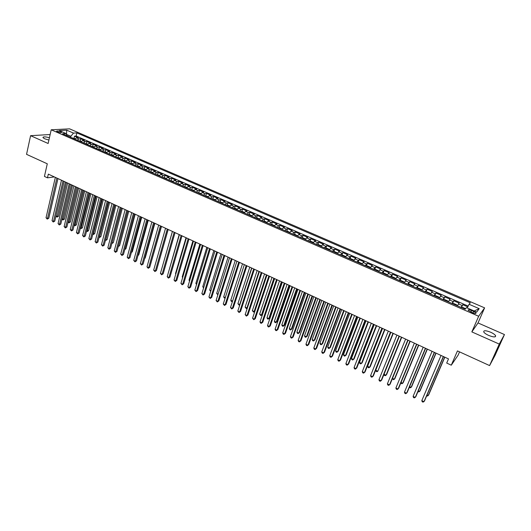 <?xml version="1.0" encoding="UTF-8"?>
<svg xmlns="http://www.w3.org/2000/svg" width="531" height="531" viewBox="0 0 531 531"><rect width="100%" height="100%" fill="white"/><g stroke="black" fill="none" stroke-linecap="round" stroke-linejoin="round"><path stroke-width="0.8" d="M49.423 137.741C45.235 136.626 43.077 136.586 42.945 137.615L44.684 138.79L48.905 140.045M488.679 335.426C493.591 337.318 495.894 337.397 495.582 335.665C494.846 334.543 493.199 333.395 490.631 332.22C485.752 330.342 483.462 330.269 483.761 332.001C484.478 333.11 486.117 334.251 488.679 335.426M57.461 131.887C59.93 132.737 61.317 132.876 61.609 132.305L60.693 131.708C58.231 130.858 56.85 130.719 56.551 131.29L57.461 131.887M50.06 134.901L49.33 134.575L30.586 135.684L26.55 154.342L47.286 163.8L44.431 176.418L47.478 177.832L54.354 176.916M484.611 307.861L69.588 128.847L51.208 129.783L478.657 316.264L484.611 307.861L478.026 322.941L471.847 331.895L499.273 344.088L504.45 334.557L478.026 322.941M504.45 334.557L495.091 355.305L489.589 365.58L457.45 350.918L451.277 365.189L458.127 355.133L459.541 351.874M499.273 344.088L489.589 365.58M467.784 306.872L462.74 304.688L461.499 307.588M457.37 305.79L459.123 303.115L453.72 300.765L452.498 303.666M448.33 301.847L450.129 299.212L444.766 296.882L443.564 299.769L444.912 299.67L447.593 300.838L448.045 301.727M439.363 297.937L441.208 295.336L435.891 293.032L434.657 295.886M430.462 294.061L432.36 291.499L427.09 289.209L425.968 291.964M421.641 290.218L423.585 287.689L418.355 285.412L417.253 288.147M412.886 286.401L414.884 283.906L409.693 281.656L408.618 284.357M404.204 282.618L406.248 280.156L401.097 277.925L400.042 280.607M395.588 278.868L397.679 276.439L392.575 274.222L391.539 276.877M387.046 275.144L389.183 272.748L384.112 270.551L383.103 273.18M378.57 271.454L380.754 269.091L375.722 266.907L374.733 269.516M370.16 267.79L372.384 265.46L367.399 263.29L366.423 265.878M361.75 264.119L364.087 261.856L359.135 259.705L358.179 262.268M353.54 260.548L355.85 258.278L350.945 256.148L350.002 258.69M345.329 256.971L347.679 254.734L342.807 252.617L341.891 255.139M337.178 253.42L339.575 251.209L334.742 249.112L333.84 251.614M329.094 249.895L331.53 247.718L326.731 245.634L325.848 248.123M321.076 246.397L322.436 244.771L323.545 244.253L318.786 242.189L317.916 244.652M313.111 242.932L314.491 241.32L315.626 240.815L310.9 238.764L310.051 241.207M305.212 239.488L306.606 237.888L307.761 237.403L303.075 235.366L302.239 237.795M297.373 236.076L298.78 234.49L299.962 234.012L295.309 231.994L294.486 234.403M289.594 232.684L291.015 231.111L292.223 230.653L287.603 228.649L286.8 231.045M281.875 229.319L283.308 227.766L284.536 227.314L279.95 225.323L279.16 227.706M274.215 225.98L275.662 224.44L276.91 224.002L272.363 222.031L271.587 224.394M266.608 222.668L268.069 221.142L269.343 220.717L264.823 218.759L264.066 221.102M259.062 219.383L260.535 217.869L261.829 217.458L257.349 215.513L256.599 217.843M251.568 216.117L253.061 214.617L254.369 214.219L249.922 212.287L249.185 214.604M244.134 212.878L245.634 211.391L246.968 211.006L242.554 209.088L241.831 211.391M236.76 209.659L238.266 208.185L239.62 207.813L235.24 205.915L234.529 208.198M229.432 206.466L230.958 205.012L232.332 204.647L227.978 202.762L227.281 205.032M222.157 203.3L223.697 201.853L225.091 201.508L220.77 199.629L220.086 201.886M214.942 200.154L216.489 198.72L217.902 198.388L213.615 196.523L212.944 198.767M207.78 197.034L209.34 195.614L210.767 195.289L206.513 193.443L205.849 195.667M200.665 193.934L202.238 192.527L203.685 192.215L199.464 190.377L198.813 192.594M193.603 190.855L195.182 189.461L196.656 189.162L192.461 187.337L191.824 189.54M186.593 187.801L188.186 186.421L189.673 186.129L185.511 184.323L184.881 186.514M179.631 184.768L181.237 183.401L182.744 183.122L178.608 181.323L177.991 183.5M172.721 181.761L174.341 180.401L175.861 180.135L171.759 178.35L171.148 180.513M165.864 178.774L167.491 177.42L169.031 177.168L164.955 175.396L164.358 177.546M159.054 175.801L160.687 174.467L162.247 174.221L158.198 172.462L157.614 174.606M152.291 172.854L153.937 171.533L155.51 171.294L151.488 169.555L150.917 171.679M145.574 169.933L147.226 168.619L148.819 168.393L144.83 166.661L144.266 168.778M138.91 167.026L140.569 165.725L142.175 165.506L138.213 163.787L137.662 165.898L135.996 165.758M132.285 164.139L133.958 162.851L135.584 162.645L131.648 160.939L131.097 163.037M125.714 161.278L127.394 159.997L129.033 159.804L125.124 158.105L124.586 160.196M119.183 158.43L120.876 157.163L122.528 156.977L118.645 155.291L118.114 157.382M112.698 155.61L114.404 154.348L116.07 154.176L112.214 152.503L111.689 154.581M106.266 152.802L107.972 151.554L109.658 151.388L105.828 149.729L105.311 151.806M99.868 150.014L101.587 148.78L103.286 148.627L99.483 146.974L98.972 149.045M93.522 147.246L95.248 146.025L96.961 145.879L93.184 144.24L92.679 146.304M87.217 144.505L88.949 143.284L90.675 143.151L86.925 141.518L86.427 143.582M80.951 141.77L82.69 140.569L84.436 140.436L80.712 138.823L80.221 140.881M451.277 365.189L446.704 363.065L448.503 358.896L48.321 174.128L47.478 177.832M473.625 311.378L471.568 310.482C469.138 309.56 467.997 309.513 468.156 310.33L472.563 312.805C474.999 313.728 476.134 313.781 475.975 312.958L473.625 311.378L472.942 312.965M66.992 135.69L66.05 133.546L62.545 133.752L465.176 309.188L466.43 307.615L476.699 312.082L479.201 308.664L469.085 304.283L470.28 302.783L76.882 132.903L73.51 133.102L70.862 136.228L66.408 134.363M66.05 133.546L59.213 130.573L66.74 130.175L73.51 133.102M461.008 307.376L462.74 304.688M468.183 306.075L76.145 136.036L74.539 136.142L74.055 138.199M74.732 139.062L76.484 137.868L78.236 137.748L74.539 136.142M77.214 140.144L78.96 138.943L80.712 138.823M83.453 142.866L85.192 141.651L86.925 141.518M89.732 145.6L91.465 144.379L93.184 144.24M96.058 148.355L97.777 147.12L99.483 146.974M102.423 151.129L104.136 149.888L105.828 149.729M108.835 153.924L110.541 152.669L112.214 152.503M115.287 156.738L116.986 155.47L118.645 155.291M121.791 159.565L123.477 158.291L125.124 158.105M128.336 162.42L130.015 161.139L131.648 160.939M134.927 165.294L136.6 163.999L138.213 163.787M141.571 168.188L143.231 166.88L144.83 166.661M148.255 171.101L149.908 169.781L151.488 169.555M154.992 174.035L156.632 172.701L158.198 172.462M161.769 176.989L163.402 175.648L164.955 175.396M168.599 179.963L170.225 178.608L171.759 178.35M175.482 182.963L177.088 181.595L178.608 181.323M182.412 185.983L184.011 184.602L185.511 184.323M189.394 189.023L190.981 187.635L192.461 187.337M196.424 192.089L197.997 190.682L199.464 190.377M203.506 195.169L205.072 193.755L206.513 193.443M210.634 198.282L212.194 196.855L213.615 196.523M217.823 201.408L219.369 199.975L220.77 199.629M225.064 204.568L226.591 203.114L227.978 202.762M232.352 207.74L233.872 206.28L235.24 205.915M239.7 210.946L241.207 209.466L242.554 209.088M247.101 214.172L248.601 212.679L249.922 212.287M254.561 217.418L256.042 215.911L257.349 215.513M262.075 220.69L263.542 219.17L264.823 218.759M269.642 223.989L271.102 222.456L272.363 222.031M277.268 227.314L278.715 225.768L279.95 225.323M284.955 230.66L286.388 229.1L287.603 228.649M292.7 234.038L294.114 232.459L295.309 231.994M300.5 237.437L301.907 235.844L303.075 235.366M308.365 240.862L309.752 239.255L310.9 238.764M316.29 244.313L317.664 242.694L318.786 242.189M324.275 247.791L326.731 245.634M332.32 251.302L334.742 249.112M340.431 254.834L342.807 252.617M348.608 258.398L350.945 256.148M356.845 261.989L359.135 259.705M365.149 265.606L367.399 263.29M373.519 269.25L375.722 266.907M381.955 272.927L384.112 270.551M390.458 276.631L392.575 274.222M399.027 280.368L401.097 277.925M407.669 284.131L409.693 281.656M416.377 287.928L418.355 285.412M425.158 291.751L427.09 289.209M434.013 295.608L435.891 293.032M442.94 299.497L444.766 296.882M451.934 303.42L453.72 300.765M471.847 331.895L478.657 316.264M30.586 135.684L48.135 143.489L51.208 129.783M66.494 134.569L66.74 130.175M70.623 137.27L70.862 136.228M467.234 307.967L469.085 304.283M76.145 136.036L76.882 132.903M474.176 310.987L479.201 308.664M443.305 356.493L423.997 401.675L421.806 400.613L441.049 355.458M443.478 356.573L424.528 400.898L423.061 402.153L422.185 401.728L421.806 400.613M465.587 308.67L462.926 307.515L461.605 307.635M427.043 395.024L428.198 395.575L428.709 394.832L444.825 357.197M464.213 308.77L463.543 308.478M426.718 395.787L427.276 396.053L428.198 395.575L444.659 357.124M434.318 352.345L415.269 397.434L413.098 396.372L432.081 351.316M434.517 352.438L415.826 396.67L414.353 397.911L413.483 397.493L413.098 396.372M425.397 348.23L406.613 393.219L404.463 392.17L423.18 347.208M425.623 348.336L407.191 392.469L405.711 393.703L404.854 393.285L404.463 392.17M416.556 344.148L398.031 389.037L395.894 388.002L414.359 343.132M416.808 344.261L398.622 388.307L397.142 389.528L396.292 389.117L395.894 388.002M407.788 340.099L389.508 384.895L387.391 383.867L405.604 339.09M408.06 340.225L390.126 384.172L388.639 385.393L387.796 384.982L387.391 383.867M457.091 305.664L456.587 304.754L453.879 303.579L452.545 303.686M418.302 390.803L419.629 391.44L420.16 390.71L436.064 353.155M455.14 304.814L454.47 304.522M417.983 391.566L418.727 391.924L419.629 391.44L435.878 353.069M448.071 301.734L443.657 299.696M409.633 386.614L411.133 387.338L411.684 386.621L427.375 349.139M446.133 300.891L445.476 300.606M409.355 387.291L410.244 387.822L411.133 387.338L427.163 349.04M439.15 297.732L438.672 296.955L436.011 295.794L434.75 295.813L439.164 297.752M401.038 382.459L402.697 383.263L403.268 382.559L418.753 345.163M437.199 297.002L436.548 296.716M400.839 382.931L401.828 383.754L402.697 383.263L418.514 345.05M430.256 293.975L429.825 293.105L427.183 291.95L425.816 292.037M425.915 291.964L430.223 293.962M392.502 378.344L394.334 379.227L394.925 378.53L410.197 341.214M428.344 293.139L427.694 292.86M392.389 378.616L393.478 379.718L394.334 379.227L409.939 341.088M399.086 336.083L381.059 380.78L378.955 379.758L396.922 335.081M399.385 336.216L381.689 380.077L380.209 381.285L379.366 380.873L378.955 379.758M421.455 290.138L421.05 289.282L418.428 288.141L417.047 288.22M384.039 374.255L386.03 375.218L386.641 374.534L401.715 337.291M417.147 288.147L421.481 290.032M419.556 289.309L418.913 289.03M384.006 374.335L384.364 375.317L385.187 375.716L386.03 375.218L401.429 337.158M390.458 332.094L372.676 376.705L370.592 375.689L388.314 331.105M390.783 332.247L373.326 376.008L371.839 377.209L371.01 376.804L370.592 375.689M412.726 286.335L412.341 285.492L409.746 284.357L408.352 284.43M408.458 284.357L412.693 286.322M390.882 332.293L375.742 370.246L377.793 371.242L393.292 333.408M410.841 285.512L410.204 285.233M375.742 370.246L376.147 371.348L376.97 371.74L377.793 371.242L392.986 333.262M381.902 328.145L364.359 372.656L362.288 371.647L379.771 327.162M382.247 328.304L365.029 371.972L363.536 373.16L362.713 372.762L362.288 371.647M404.071 282.565L403.706 281.729L401.131 280.607L399.73 280.673M382.526 328.437L367.585 366.31L369.622 367.293L370.26 366.636L384.942 329.552M402.193 281.749L401.562 281.47M367.585 366.31L367.996 367.406L368.806 367.797L369.622 367.293L384.61 329.399M373.406 324.222L356.102 368.64L354.051 367.638L371.295 323.246M373.778 324.395L356.792 367.97L355.299 369.151L354.482 368.753L354.051 367.638M395.482 278.821L395.144 277.998L392.582 276.883L391.168 276.943M374.229 324.607L359.487 362.401L361.511 363.377L362.169 362.733L376.652 325.722M393.617 278.005L392.986 277.733M359.487 362.401L359.905 363.496L360.715 363.888L361.511 363.377L376.3 325.556M364.983 320.332L347.918 364.651L345.88 363.662L362.885 319.37M365.374 320.518L348.621 363.994L347.128 365.169L346.312 364.77L345.88 363.662M386.96 275.104L386.641 274.301L384.105 273.193L382.678 273.246M365.998 320.804L351.456 358.518L353.46 359.487L354.137 358.856L368.428 321.925M385.108 274.301L384.484 274.029M351.456 358.518L351.88 359.613L352.677 360.005L353.46 359.487L368.049 321.753M356.626 316.476L339.794 360.702L337.769 359.713L354.549 315.514M357.038 316.668L340.51 360.058L339.017 361.219L338.207 360.828L337.769 359.713M378.503 271.421L378.211 270.631L375.696 269.529L374.255 269.575M357.834 317.034L343.484 354.668L345.469 355.631L346.166 355.013L360.264 318.155M376.665 270.624L376.048 270.352M343.484 354.668L343.909 355.763L344.705 356.148L345.469 355.631L359.872 317.976M348.336 312.646L331.729 356.779L329.724 355.797L346.272 311.697M348.767 312.852L332.466 356.142L330.972 357.303L330.169 356.912L329.724 355.797M370.12 267.77L369.841 266.987L367.346 265.898L365.899 265.931M349.73 313.29L335.572 350.852L337.543 351.801L338.254 351.197L352.166 314.418M368.288 266.974L367.678 266.708M335.572 350.852L336.004 351.94L336.793 352.325L337.543 351.801L351.748 314.226M340.105 308.85L323.731 352.883L321.74 351.914L338.061 307.907M340.563 309.062L324.487 352.265L322.987 353.414L322.191 353.022L321.74 351.914M361.83 264.06L361.545 263.369L359.069 262.294L357.609 262.321M341.692 309.58L327.72 347.055L329.678 348.004L330.401 347.407L344.134 310.708M359.985 263.356L359.374 263.091M327.72 347.055L328.158 348.15L328.941 348.528L329.678 348.004L343.696 310.509M331.948 305.079L315.792 349.02L313.814 348.057L329.917 304.144M332.426 305.305L316.562 348.409L315.062 349.551L314.272 349.166L313.814 348.057M353.546 260.535L353.307 259.785L350.852 258.716L349.385 258.736M349.504 258.677L353.493 260.522M333.707 305.896L319.927 343.291L321.866 344.234L322.609 343.65L336.156 307.024M351.741 259.759L351.137 259.5M319.927 343.291L320.366 344.387L321.142 344.758L321.866 344.234L335.698 306.812M323.844 301.342L307.914 345.183L305.956 344.234L321.832 300.413M324.348 301.575L308.703 344.586L307.197 345.721L306.414 345.342L305.956 344.234M341.347 255.119L345.376 256.878L345.137 256.227L342.701 255.165L341.227 255.179M325.788 302.239L312.188 339.561L314.12 340.49L314.876 339.913L328.244 303.374M343.557 256.194L342.96 255.935M312.188 339.561L312.64 340.65L313.409 341.021L314.12 340.49L327.766 303.148M315.812 297.632L300.095 341.38L298.15 340.437L313.814 296.71M316.33 297.871L300.898 340.796L299.398 341.918L298.614 341.539L298.15 340.437M300.898 340.796L299.398 341.918M337.238 253.314L337.032 252.696L334.61 251.648L333.129 251.654M317.93 298.614L304.515 335.851L306.427 336.773L307.203 336.209L320.385 299.743M335.446 252.663L334.849 252.404M307.203 336.209L305.73 337.311L306.427 336.773L319.894 299.517M305.73 337.311L304.967 336.939L304.515 335.851M307.841 293.948L292.335 337.603L290.404 336.667L305.856 293.032M308.378 294.201L293.158 337.032L291.652 338.147L290.882 337.776L290.404 336.667M293.158 337.032L291.652 338.147M329.167 249.769L328.988 249.198L326.585 248.15L325.091 248.15M310.131 295.01L296.895 332.174L298.794 333.09L299.584 332.539L312.593 296.145M327.388 249.152L326.797 248.893M299.584 332.539L298.11 333.627L298.794 333.09L312.075 295.906M298.11 333.627L297.353 333.262L296.895 332.174M299.929 290.298L284.636 333.86L282.718 332.924L297.957 289.388M300.486 290.557L285.472 333.295L283.966 334.404L283.196 334.032L282.718 332.924M285.472 333.295L283.966 334.404M321.162 246.251L321.003 245.72L318.62 244.685L317.12 244.678M302.391 291.439L289.329 328.516L291.214 329.432L292.017 328.888L304.86 292.574M319.396 245.667L318.812 245.415M292.017 328.888L290.543 329.97L291.214 329.432L304.323 292.329M290.543 329.97L289.793 329.605L289.329 328.516M292.077 286.674L276.996 330.143L275.091 329.213L290.125 285.771M292.654 286.939L277.846 329.585L276.339 330.687L275.576 330.322L275.091 329.213M277.846 329.585L276.339 330.687M313.21 242.767L313.084 242.269L310.715 241.24L309.208 241.227M294.712 287.888L281.822 324.892L283.693 325.795L284.51 325.264L297.181 289.03M311.471 242.216L310.887 241.963M284.51 325.264L283.036 326.346L283.693 325.795L296.623 288.771M283.036 326.346L282.286 325.981L281.822 324.892M284.284 283.076L269.409 326.446L267.524 325.53L282.346 282.18M284.881 283.355L270.279 325.908L268.766 327.003L268.009 326.631L267.524 325.53M270.279 325.908L268.766 327.003M305.325 239.302L305.219 238.85L302.876 237.828L301.356 237.808M287.085 284.37L274.368 321.295L276.226 322.191L277.063 321.673L289.561 285.512M303.599 238.784L303.022 238.532M277.063 321.673L275.582 322.742L276.226 322.191L288.983 285.247M275.582 322.742L274.839 322.383L274.368 321.295M276.551 279.505L261.883 322.788L260.011 321.872L274.627 278.616M277.169 279.791L262.765 322.257L261.252 323.339L260.502 322.974L260.011 321.872M262.765 322.257L261.252 323.339M297.506 235.857L295.09 234.436L293.563 234.41M279.518 280.872L266.967 317.724L268.812 318.613L269.662 318.102L281.994 282.021M295.794 235.386L295.216 235.133M269.662 318.102L268.182 319.164L268.812 318.613L281.403 281.749M268.182 319.164L267.445 318.806L266.967 317.724M268.878 275.961L254.409 319.151L252.55 318.242L266.974 275.085M269.516 276.259L255.305 318.627L253.791 319.708L252.55 318.242M255.305 318.627L253.791 319.708M289.747 232.445L287.364 231.071L285.831 231.045M272.005 277.408L259.626 314.173L261.458 315.062L262.321 314.558L274.487 278.549M288.041 232.007L287.477 231.762M262.321 314.558L260.84 315.613L261.458 315.062L273.877 278.271M260.84 315.613L259.626 314.173M261.265 272.449L246.995 315.54L245.149 314.644L259.374 271.573M261.922 272.748L247.904 315.029L246.391 316.104L245.149 314.644M247.904 315.029L246.391 316.104M282.041 229.053L279.698 227.739L278.158 227.699M280.348 228.655L279.791 228.41M264.544 273.963L252.338 310.655L254.15 311.531L266.409 274.819M253.546 312.089L254.94 311.093L253.546 312.089L252.338 310.655M253.705 268.958L239.634 311.956L237.802 311.066L251.827 268.089M254.382 269.27L240.556 311.458L239.036 312.52L237.802 311.066M240.556 311.458L239.036 312.52M274.401 225.682L272.091 224.421L270.538 224.381M272.715 225.33L272.157 225.084M257.143 270.544L245.096 307.157L246.902 308.033L258.989 271.401M247.393 307.854L246.311 308.591L245.096 307.157M246.311 308.591L247.426 307.748M246.205 265.493L232.326 308.405L230.507 307.515L244.34 264.637L232.578 301.09M246.895 265.812L233.262 307.914L231.742 308.969L230.507 307.515M233.262 307.914L231.742 308.969M266.821 222.336L264.538 221.135L262.978 221.088M265.142 222.031L264.591 221.785M249.796 267.153L237.915 303.692L239.7 304.555L251.628 268.002M239.906 304.608L239.123 305.119L237.915 303.692M239.123 305.119L239.972 304.416M238.764 262.062L225.071 304.874L223.266 303.991L236.912 261.206M239.468 262.387L226.02 304.396L224.507 305.444L223.266 303.991M226.02 304.396L224.507 305.444M259.301 219.018L257.044 217.869L255.477 217.816M257.621 218.752L257.07 218.513M242.508 263.788L230.779 300.247L232.558 301.104L231.987 301.668L231.277 301.329L230.779 300.247M232.485 301.389L231.987 301.668M231.37 258.65L217.869 301.369L216.077 300.493L229.531 257.8M232.1 258.982L218.838 300.898L217.318 301.94L216.077 300.493M218.838 300.898L217.318 301.94M251.833 215.719L249.603 214.63L248.03 214.57M250.161 215.5L249.616 215.261M235.266 260.442L223.697 296.822L225.303 297.599M225.137 298.137L224.201 297.904L223.697 296.822M224.042 255.258L210.721 297.891L208.942 297.021L222.217 254.415M224.779 255.603L211.703 297.433L210.176 298.468L208.942 297.021M211.703 297.433L210.176 298.468M244.433 212.44L242.222 211.418L240.636 211.351M242.753 212.274L242.209 212.035M228.078 257.123L216.661 293.431L218.088 294.121M217.863 294.844L216.661 293.431M216.761 251.9L203.625 294.433L201.86 293.577L214.949 251.063M217.518 252.252L204.614 293.988L203.094 295.017L201.86 293.577M204.614 293.988L203.094 295.017M237.085 209.187L234.894 208.225L233.301 208.159M235.399 209.068L234.861 208.836M220.942 253.831L209.679 290.059L210.926 290.656M210.701 291.38L209.679 290.059M209.533 248.561L196.583 291.008L194.831 290.152L207.734 247.731M210.309 248.92L197.585 290.57L196.058 291.592L194.831 290.152M197.585 290.57L196.058 291.592M229.764 205.995L227.613 205.059L226.02 204.979M228.104 205.889L227.567 205.656M213.854 250.559L202.749 286.707L203.818 287.225M203.592 287.948L202.749 286.707M202.357 245.249L189.587 287.603L187.848 286.753L200.572 244.426M203.154 245.614L190.602 287.171L189.076 288.187L187.848 286.753M190.602 287.171L189.076 288.187M222.496 202.829L220.392 201.913L218.792 201.833M220.856 202.736L220.325 202.503M206.825 247.313L195.866 283.388L196.755 283.82M196.536 284.536L195.866 283.388M195.235 241.963L182.644 284.224L180.918 283.381L193.463 241.147M196.045 242.335L183.673 283.806L182.146 284.808L180.918 283.381M183.673 283.806L182.146 284.808M215.274 199.683L211.61 198.707M213.668 199.596L213.137 199.371M199.842 244.087L189.029 280.083L189.746 280.434M189.54 281.131L189.029 280.083M188.166 238.698L175.748 280.872L174.035 280.036L186.408 237.888M188.99 239.083L176.79 280.454L175.263 281.457L174.035 280.036M176.79 280.454L175.263 281.457M208.112 196.563L204.488 195.6M206.526 196.49L206.001 196.258M192.906 240.888L182.246 276.81L182.79 277.069M182.631 277.6L182.246 276.81M181.151 235.459L168.904 277.54L167.199 276.711L179.405 234.656M181.994 235.844L169.953 277.136L168.427 278.131L167.199 276.711M169.953 277.136L168.427 278.131M201.003 193.47L197.413 192.521M199.437 193.403L198.919 193.171M186.023 237.709L175.502 273.551L175.88 273.737M175.774 274.102L175.502 273.551M174.188 232.246L162.108 274.228L160.415 273.405L172.449 231.443M175.038 232.638L163.17 273.837L161.643 274.826L160.415 273.405M163.17 273.837L161.643 274.826M193.941 190.397L190.397 189.461M192.401 190.337L191.883 190.111M179.186 234.556L169.024 270.425M167.272 229.047L155.357 270.949L153.678 270.126L165.546 228.257M168.135 229.452L156.433 270.564L154.906 271.547L153.678 270.126M156.433 270.564L154.906 271.547M186.932 187.343L183.421 186.421M185.419 187.29L184.907 187.065M172.402 231.416L162.214 267.139M160.402 225.881L148.66 267.684L146.994 266.874L158.689 225.091M161.285 226.286L149.742 267.312L148.215 268.288L146.994 266.874M149.742 267.312L148.215 268.288M179.976 184.317L176.504 183.407M158.192 264.378L168.188 229.472M178.482 184.27L177.971 184.045M153.585 222.735L142.003 264.445L140.35 263.641L151.886 221.951M154.481 223.146L143.104 264.08L141.571 265.049L140.35 263.641M143.104 264.08L141.571 265.049M173.066 181.303L169.628 180.414M151.441 261.285L161.497 226.385M171.599 181.27L171.095 181.051M146.815 219.608L135.398 261.232L133.752 260.429L145.129 218.825M147.724 220.026L136.507 260.874L134.974 261.836L133.752 260.429M136.507 260.874L134.974 261.836M166.203 178.316L162.811 177.44M144.737 258.199L145.195 258.053L154.853 223.319M164.763 178.29L164.258 178.071M145.195 258.053L144.664 258.451M140.091 216.502L128.841 258.039L127.201 257.243L138.418 215.732M141.02 216.933L129.956 257.688L128.429 258.643L127.201 257.243M129.956 257.688L128.429 258.643M159.393 175.356L156.034 174.487M138.08 255.139L138.73 254.933L148.262 220.272M157.972 175.33L157.475 175.117M138.73 254.933L137.98 255.497M133.42 213.422L122.322 254.867L120.703 254.077L131.761 212.652M134.356 213.854L123.451 254.528L121.924 255.477L120.703 254.077M123.451 254.528L121.924 255.477M152.636 172.409L149.311 171.559M131.476 252.086L132.305 251.833L141.711 217.245M151.235 172.396L150.738 172.183M132.305 251.833L131.349 252.557M126.796 210.362L115.851 251.721L114.238 250.937L125.143 209.599M127.745 210.8L116.993 251.382L115.459 252.331L114.238 250.937M116.993 251.382L115.459 252.331M145.919 169.489L142.627 168.646M124.918 249.059L125.927 248.76L135.199 214.245M144.538 169.482L144.047 169.27M125.927 248.76L124.778 249.583M120.212 207.322L109.426 248.594L107.826 247.818L118.579 206.566M121.181 207.774L110.574 248.269L109.047 249.205L107.826 247.818M110.574 248.269L109.047 249.205M139.255 166.581L137.675 165.898M118.42 245.986L119.594 245.7L128.741 211.258M137.894 166.581L137.41 166.376M118.36 246.211L127.812 210.834M119.594 245.7L118.267 246.576M113.68 204.309L103.047 245.488L101.454 244.718L112.054 203.559M114.663 204.76L104.202 245.169L103.047 245.488L102.675 246.105L101.454 244.718M104.202 245.169L102.675 246.105M132.631 163.701L129.411 162.891M111.988 242.879L113.302 242.667L122.322 208.298M131.296 163.707L130.812 163.502M113.302 242.667L111.809 243.583L121.38 207.867M107.189 201.315L96.708 242.401L95.129 241.638L105.576 200.565M108.185 201.773L97.877 242.09L96.708 242.401L96.343 243.019L95.129 241.638M97.877 242.09L96.343 243.019M126.059 160.84L122.873 160.037M105.596 239.793L107.056 239.654L115.95 205.358M124.745 160.853L124.261 160.647M107.056 239.654L105.556 240.563L114.995 204.913M100.751 198.335L90.416 239.342L88.85 238.578L99.144 197.598M101.753 198.8L91.591 239.036L90.416 239.342L90.064 239.959L88.85 238.578M91.591 239.036L90.064 239.959M119.528 157.999L116.382 157.209M99.251 236.733L100.844 236.66L109.618 202.43M118.24 158.019L117.763 157.813M100.844 236.66L99.35 237.563L108.656 201.986M94.352 195.381L84.163 236.302L82.604 235.538L92.759 194.651M95.368 195.853L85.352 236.003L84.163 236.302L83.818 236.919L82.604 235.538M85.352 236.003L83.818 236.919M113.05 155.171L109.93 154.402M92.945 233.686L94.677 233.686L103.333 199.53M111.775 155.205L111.304 154.999M94.677 233.686L93.184 234.583L102.35 199.079M93.184 234.583L92.766 234.383M88 192.448L77.951 233.275L76.411 232.525L86.414 191.718M89.029 192.926L79.152 232.99L77.951 233.275L77.619 233.899L76.411 232.525M79.152 232.99L77.619 233.899M106.612 152.37L103.525 151.607M86.686 230.66L88.558 230.726L97.087 196.649M105.357 152.41L104.886 152.205M88.558 230.726L87.057 231.622L96.098 196.191M87.057 231.622L86.513 231.357M81.688 189.534L71.785 230.275L70.251 229.531L80.115 188.81M82.73 190.018L72.993 229.996L71.785 230.275L71.459 230.899L70.251 229.531M72.993 229.996L71.459 230.899M100.22 149.589L97.166 148.839M80.466 227.66L81.303 228.065L82.471 227.792L90.887 193.782M98.985 149.629L98.52 149.43M82.471 227.792L80.971 228.682L89.885 193.324M80.971 228.682L80.314 228.284M75.422 186.646L65.665 227.295L64.138 226.551L73.862 185.923M76.477 187.131L66.879 227.022L65.665 227.295L65.346 227.918L64.138 226.551M66.879 227.022L65.346 227.918M93.868 146.821L90.847 146.085M74.287 224.679L75.249 225.144L76.424 224.879L84.721 190.941M92.659 146.875L92.195 146.669M76.424 224.879L74.931 225.761L83.712 190.47M74.931 225.761L74.167 225.177M69.196 183.772L59.578 224.334L58.065 223.597L67.649 183.056M70.265 184.264L60.806 224.069L59.578 224.334L59.273 224.965L58.065 223.597M60.806 224.069L59.273 224.965M87.562 144.08L84.575 143.35M68.154 221.712L69.236 222.237L70.424 221.978L78.601 188.113M86.374 144.133L85.909 143.934M70.424 221.978L68.924 222.861L77.579 187.642M68.924 222.861L68.061 222.097M63.016 180.918L53.531 221.394L52.031 220.664L61.477 180.208M64.092 181.416L54.766 221.135L53.531 221.394L53.239 222.024L52.031 220.664M54.766 221.135L53.239 222.024M81.303 141.352L78.349 140.635M62.061 218.772L63.262 219.356L64.457 219.104L72.521 185.306M80.128 141.412L79.67 141.213M64.457 219.104L62.957 219.973L71.486 184.828M62.957 219.973L62.001 219.031M56.877 178.084L47.531 218.473L46.038 217.743L55.343 177.374M57.965 178.582L48.772 218.221L47.531 218.473L47.246 219.104L46.038 217.743M48.772 218.221L47.246 219.104M75.083 138.644L72.156 137.941M56.007 215.851L57.328 216.489L58.529 216.243L66.488 182.518M73.928 138.71L73.47 138.518M58.529 216.243L57.036 217.113L65.439 182.033M57.036 217.113L55.974 215.991M458.459 303.891L462.089 305.471M76.484 137.868L78.96 138.943M82.69 140.569L85.192 141.651M88.949 143.284L91.465 144.379M95.248 146.025L97.777 147.12M101.587 148.78L104.136 149.888M107.972 151.554L110.541 152.669M114.404 154.348L116.986 155.47M120.876 157.163L123.477 158.291M127.394 159.997L130.015 161.139M133.958 162.851L136.6 163.999M140.569 165.725L143.231 166.88M147.226 168.619L149.908 169.781M153.937 171.533L156.632 172.701M160.687 174.467L163.402 175.648M167.491 177.42L170.225 178.608M174.341 180.401L177.088 181.595M181.237 183.401L184.011 184.602M188.186 186.421L190.981 187.635M195.182 189.461L197.997 190.682M202.238 192.527L205.072 193.755M209.34 195.614L212.194 196.855M216.489 198.72L219.369 199.975M223.697 201.853L226.591 203.114M230.958 205.012L233.872 206.28M238.266 208.185L241.207 209.466M245.634 211.391L248.601 212.679M253.061 214.617L256.042 215.911M260.535 217.869L263.542 219.17M268.069 221.142L271.102 222.456M275.662 224.44L278.715 225.768M283.308 227.766L286.388 229.1M291.015 231.111L294.114 232.459M298.78 234.49L301.907 235.844M306.606 237.888L309.752 239.255M314.491 241.32L317.664 242.694M322.436 244.771L325.636 246.158M330.441 248.249L333.667 249.65M338.512 251.76L341.758 253.168M346.643 255.292L349.916 256.719M354.841 258.856L358.14 260.29M363.104 262.447L366.423 263.894M371.428 266.064L374.78 267.524M379.824 269.715L383.196 271.182M388.28 273.392L391.686 274.872M396.81 277.096L400.235 278.589M405.405 280.833L408.863 282.333M414.067 284.596L417.552 286.116M422.802 288.393L426.313 289.919M431.61 292.223L435.148 293.762M440.484 296.079L444.055 297.632M449.432 299.969L453.036 301.535M470.878 312.069L471.568 310.482M465.249 309.102L461.691 307.555M457.111 305.557L452.638 303.606M404.091 282.459L399.83 280.6M395.502 278.715L391.274 276.877M386.98 275.005L382.791 273.18M378.53 271.321L374.368 269.509M370.14 267.67L366.018 265.872M361.823 264.046L357.728 262.261M337.231 253.327L333.249 251.594M329.147 249.809L325.218 248.096M321.122 246.311L317.246 244.625M313.164 242.846L309.334 241.174M305.265 239.401L301.482 237.755M297.426 235.99L293.696 234.363M289.647 232.598L285.963 230.992M281.928 229.233L278.29 227.653M274.268 225.894L270.677 224.334M266.662 222.582L263.117 221.042M259.115 219.296L255.617 217.776M251.621 216.031L248.176 214.531M244.187 212.792L240.782 211.311M236.806 209.579L233.448 208.112M229.485 206.386L226.166 204.939M222.21 203.22L218.938 201.793M214.995 200.074L211.763 198.667M207.833 196.955L204.641 195.561M200.718 193.855L197.572 192.481M193.656 190.782L190.549 189.428M186.646 187.722L183.58 186.388M179.69 184.695L176.657 183.374M172.781 181.682L169.787 180.381M165.918 178.695L162.971 177.407M159.108 175.728L156.194 174.46M152.344 172.781L149.47 171.526M145.627 169.854L142.793 168.619M138.963 166.946L136.162 165.732M132.338 164.066L129.577 162.864M125.767 161.198L123.039 160.017M119.236 158.357L116.548 157.183M112.758 155.53L110.103 154.375M106.319 152.729L103.698 151.587M99.921 149.941L97.339 148.813M93.575 147.173L91.027 146.065M87.27 144.425L84.754 143.33M81.004 141.697L78.522 140.615M74.785 138.989L72.335 137.921M495.051 336.853L495.582 335.665M475.73 313.516L475.975 312.958"/></g></svg>
